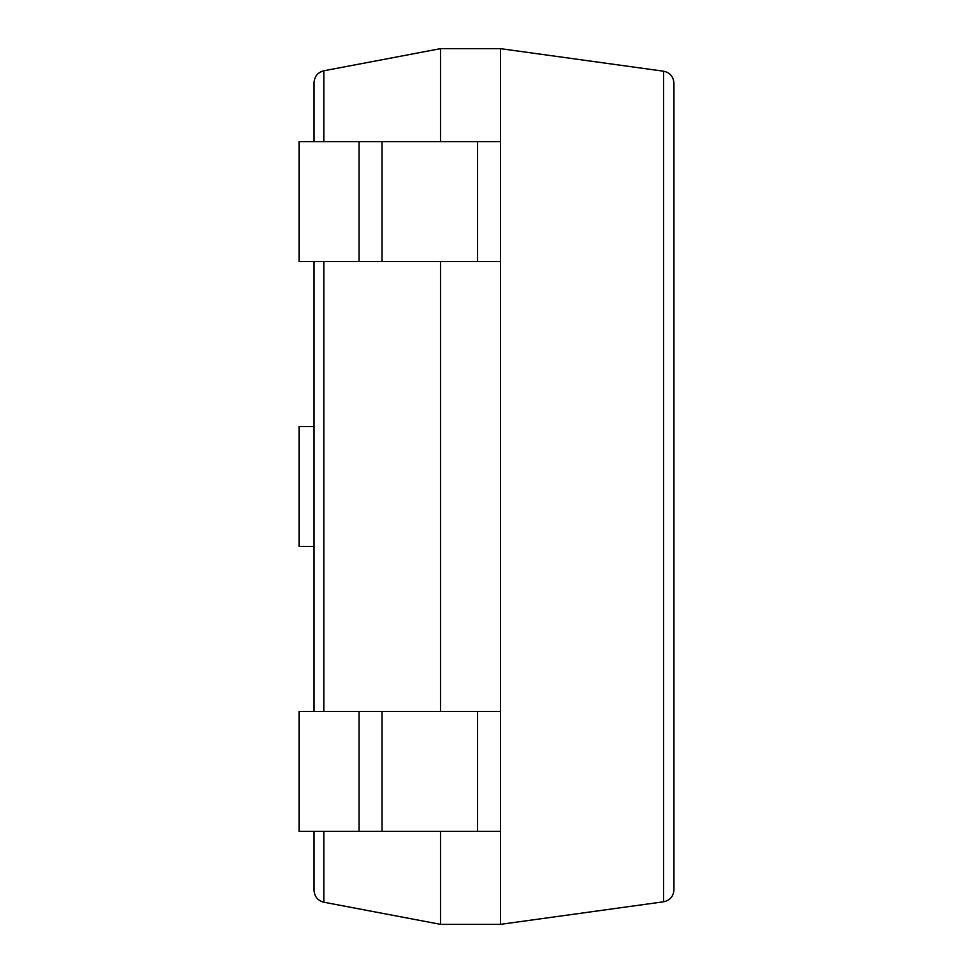 <?xml version="1.0" encoding="UTF-8"?>
<svg xmlns="http://www.w3.org/2000/svg" width="973" height="973" viewBox="0 0 973 973"><rect width="100%" height="100%" fill="white"/><g stroke="black" fill="none" stroke-linecap="round" stroke-linejoin="round"><path stroke-width="1.46" d="M440.514 831.38L440.514 924.35L500.499 924.35L500.499 48.65L440.514 48.65L323.814 70.786C317.757 72.403 314.51 76.332 314.06 82.571L314.06 141.62M440.514 924.35L323.814 902.214C317.757 900.597 314.51 896.668 314.06 890.429L314.06 831.38M440.514 48.65L440.514 141.62M440.514 261.579L440.514 711.421M314.06 261.579L314.06 711.421M500.499 48.65L663.586 71.211C669.971 72.61 673.425 76.575 673.936 83.094L673.936 889.906C673.425 896.425 669.971 900.39 663.586 901.789L500.499 924.35M314.06 426.515L299.064 426.515L299.064 546.485L314.06 546.485M359.049 831.38L299.064 831.38L299.064 711.421L359.049 711.421L359.049 831.38L500.499 831.38L500.499 711.421L477.512 711.421L477.512 831.38M359.049 711.421L477.512 711.421M359.049 261.579L299.064 261.579L299.064 141.62L359.049 141.62L359.049 261.579L500.499 261.579L500.499 141.62L477.512 141.62L477.512 261.579M359.049 141.62L477.512 141.62M323.814 70.786L323.814 141.62M323.814 261.579L323.814 711.421M323.814 831.38L323.814 902.214M663.586 71.211L663.586 901.789M382.036 711.421L382.036 831.38M382.036 141.62L382.036 261.579"/></g></svg>
